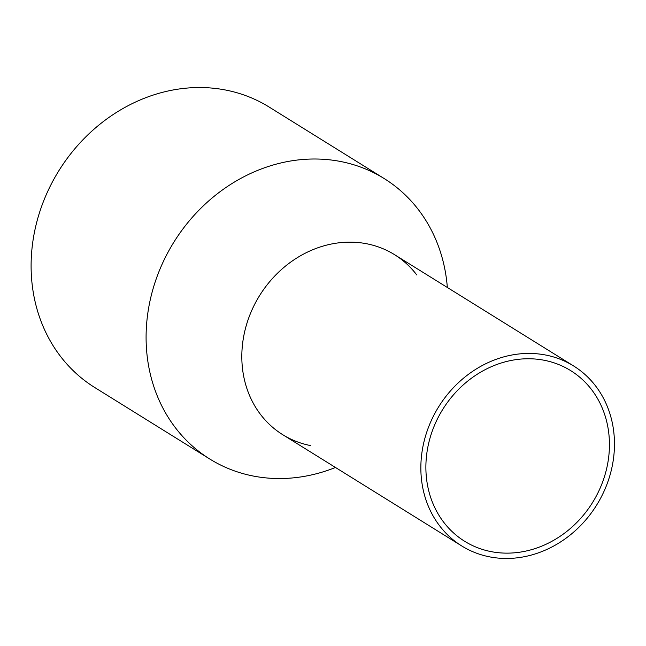 <?xml version="1.0" encoding="UTF-8"?>
<svg xmlns="http://www.w3.org/2000/svg" width="646" height="646" viewBox="0 0 646 646"><rect width="100%" height="100%" fill="white"/><g stroke="black" fill="none" stroke-linecap="round" stroke-linejoin="round"><path stroke-width="0.97" d="M552.12 546.863A105.96 93.032 121.9 0 0 613.7 456.924A105.96 93.032 121.9 0 0 573.591 365.951A105.96 93.032 121.9 0 0 483.2 365.03A105.96 93.032 121.9 0 0 421.62 454.97A105.96 93.032 121.9 0 0 461.72 545.943A105.96 93.032 121.9 0 0 552.12 546.863M573.591 365.951L394.561 254.677A105.96 93.032 121.9 0 0 304.169 253.757A105.96 93.032 121.9 0 0 242.589 343.688A105.96 93.032 121.9 0 0 282.69 434.661L461.72 545.943M550.327 542.139A100.453 88.203 121.9 0 0 608.71 456.875A100.453 88.203 121.9 0 0 570.693 370.626A100.453 88.203 121.9 0 0 484.993 369.754A100.453 88.203 121.9 0 0 426.61 455.018A100.453 88.203 121.9 0 0 464.627 541.267A100.453 88.203 121.9 0 0 550.327 542.139M310.734 445.611A105.96 93.032 -58.1 0 1 241.879 360.226A105.96 93.032 -58.1 0 1 304.169 253.757A105.96 93.032 -58.1 0 1 416.791 274.97M335.468 467.47A165.134 144.987 -58.1 0 1 209.788 459.023A165.134 144.987 -58.1 0 1 147.288 317.243A165.134 144.987 -58.1 0 1 243.251 177.085A165.134 144.987 -58.1 0 1 384.128 178.522A165.134 144.987 -58.1 0 1 447.339 287.478M384.128 178.522L269.148 107.05A165.134 144.987 121.9 0 0 128.271 105.613A165.134 144.987 121.9 0 0 32.3 245.779A165.134 144.987 121.9 0 0 94.8 387.552L209.788 459.023"/></g></svg>
